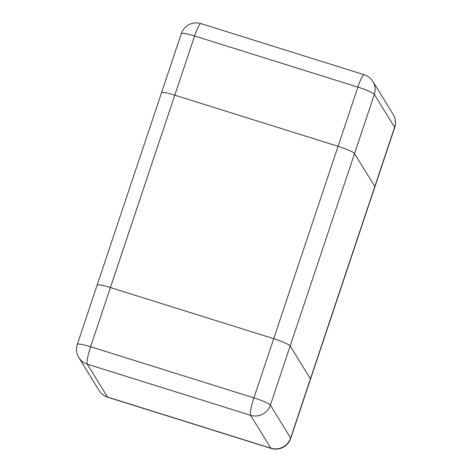 <?xml version="1.0" encoding="UTF-8"?>
<svg xmlns="http://www.w3.org/2000/svg" width="472" height="472" viewBox="0 0 472 472"><rect width="100%" height="100%" fill="white"/><g stroke="black" fill="none" stroke-linecap="round" stroke-linejoin="round"><path stroke-width="0.71" d="M174.787 95.173A15.729 2.006 -161.5 0 0 161.489 92.813A15.729 2.006 18.5 0 1 174.787 95.173L338.076 146.308A15.729 2.006 18.5 0 1 354.543 153.589A15.729 2.006 -161.5 0 0 338.076 146.308L273.713 338.678A15.729 2.006 18.5 0 1 290.174 345.958L310.434 378.845A15.729 2.006 18.5 0 1 310.511 379.187A15.729 2.006 -161.5 0 0 310.434 378.845L290.634 438.034A15.729 15.428 148.4 0 1 270.834 448.182A15.729 2.354 107.4 0 0 271.087 448.4A15.729 15.729 0 0 0 290.705 438.376A15.729 2.006 -161.5 0 0 290.634 438.034L270.373 405.147A15.729 2.006 -161.5 0 0 253.906 397.872A15.729 2.354 107.4 0 0 250.573 415.301A15.729 15.428 -31.6 0 0 270.373 405.147L290.174 345.958A15.729 2.006 -161.5 0 0 273.713 338.678L253.906 397.872L90.612 346.737A15.729 2.006 -161.5 0 0 77.314 344.377A15.729 15.729 0 0 0 78.842 357.623A15.729 15.428 -31.6 0 0 87.285 364.166A15.729 2.354 -72.6 0 1 90.612 346.737L110.418 287.548L273.713 338.678L110.418 287.548A15.729 2.006 -161.5 0 0 97.12 285.182A15.729 2.006 18.5 0 1 110.418 287.548L174.787 95.173L338.076 146.308L357.882 87.114A15.729 2.006 18.5 0 1 374.349 94.394A15.729 15.428 -31.6 0 0 372.898 81.497A15.729 15.729 0 0 0 364.207 74.735A15.729 2.354 107.4 0 0 357.882 87.114L194.594 35.984A15.729 2.354 -72.6 0 1 200.913 23.6A15.729 15.729 0 0 0 181.295 33.624A15.729 2.006 18.5 0 1 194.594 35.984L174.787 95.173M97.197 285.53A15.729 2.006 18.5 0 1 97.12 285.182L181.295 33.624M374.803 186.47L354.543 153.589L374.803 186.47A15.729 2.006 18.5 0 1 374.88 186.818A15.729 2.006 -161.5 0 0 374.803 186.47L310.434 378.845L290.174 345.958L374.349 94.394L394.61 127.281A15.729 2.006 18.5 0 1 394.686 127.623A15.729 15.729 0 0 0 393.158 114.377A15.729 15.428 148.4 0 1 394.61 127.281L374.803 186.47M161.566 93.155A15.729 2.006 18.5 0 1 161.489 92.813M107.545 397.052A15.729 15.428 148.4 0 1 99.102 390.503A15.729 15.729 0 0 0 107.793 397.265A15.729 2.354 -72.6 0 1 107.545 397.052L87.285 364.166L250.573 415.301L270.834 448.182L107.545 397.052M290.705 438.376L394.686 127.623M200.913 23.6L364.207 74.735M372.898 81.497L393.158 114.377M97.12 285.182L77.314 344.377M271.087 448.4L107.793 397.265M99.102 390.503L78.842 357.623"/></g></svg>
